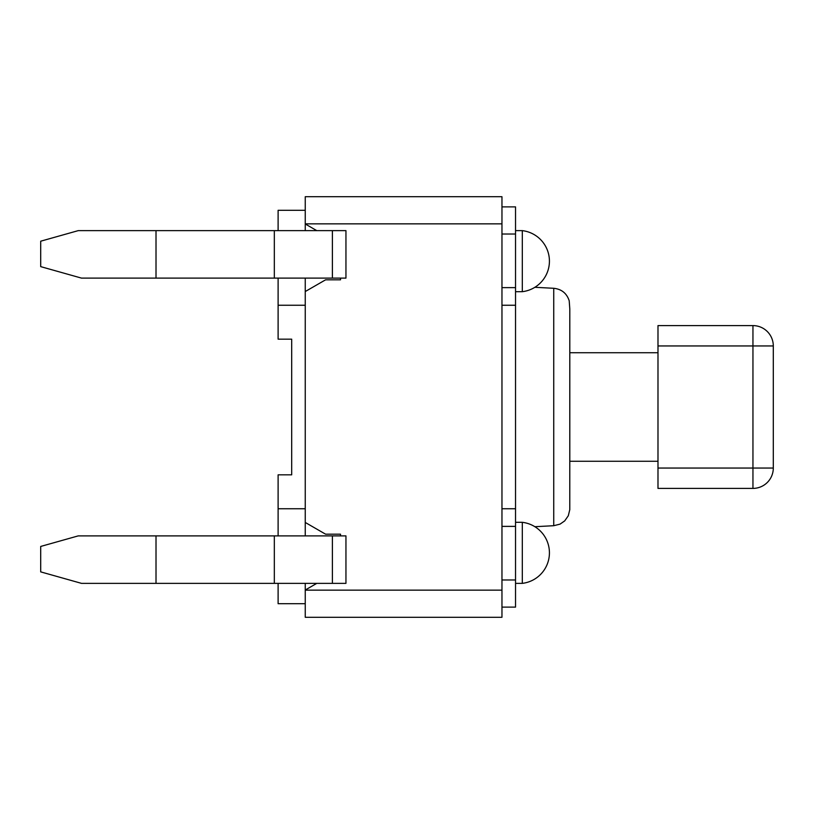 <?xml version="1.0" encoding="UTF-8"?>
<svg xmlns="http://www.w3.org/2000/svg" width="814" height="814" viewBox="0 0 814 814"><rect width="100%" height="100%" fill="white"/><g stroke="black" fill="none" stroke-linecap="round" stroke-linejoin="round"><path stroke-width="1.22" d="M515.537 607.112L501.963 607.112L515.537 607.112L515.537 206.888L501.963 206.888M515.537 287.627L501.963 287.627M515.537 305.25L501.963 305.25M515.537 508.75L501.963 508.75M515.537 526.373L501.963 526.373M501.963 223.85L501.963 196.713L305.25 196.713L305.25 223.85L501.963 223.85L501.963 590.15L305.25 590.15L305.25 583.363M305.25 590.15L305.25 617.287L501.963 617.287L501.963 590.15M515.537 583.363L522.313 583.363L522.313 522.313L515.537 522.313M515.537 291.687L522.313 291.687L522.313 230.637L515.537 230.637M305.25 535.887L305.25 278.113M305.25 230.637L305.25 223.85M340.527 535.887L340.527 534.188L325.6 534.188L305.25 522.456M305.25 291.544L325.6 279.812L340.527 279.812L340.527 278.113M42.348 267.094L81.502 278.113L40.7 266.626L40.7 241.198L78.225 230.637L345.95 230.637L345.95 278.113L274.328 278.113L274.328 230.637M81.502 278.113L274.328 278.113M156.013 230.637L156.013 278.113M305.25 590.018L316.778 583.363M316.778 230.637L305.25 223.982M42.348 572.344L81.502 583.363L40.7 571.876L40.7 546.448L78.225 535.887L345.95 535.887L345.95 583.363L274.328 583.363L274.328 535.887M81.502 583.363L274.328 583.363M156.013 535.887L156.013 583.363M305.25 210.287L278.113 210.287L278.113 230.637M278.113 583.363L278.113 603.713L305.25 603.713M278.113 535.887L278.113 508.75L305.25 508.75M278.113 278.113L278.113 339.163L291.687 339.163L291.687 474.837L278.113 474.837L278.113 508.75M278.113 305.25L305.25 305.25M534.879 287.301L553.734 288.288L553.734 525.712L560.063 524.124L564.692 520.909L568.294 515.771L569.78 509.676L569.8 309.228L569.8 461.263L657.987 461.263M657.987 352.737L569.8 352.737M657.987 468.05L752.95 468.05L752.95 345.95L773.3 345.95A20.35 20.35 0 0 0 767.337 331.563A20.35 20.35 0 0 1 773.3 345.95L773.3 468.05A20.35 20.35 0 0 1 752.95 488.4L752.95 468.05L773.3 468.05A20.35 20.35 0 0 1 752.95 488.4L657.987 488.4L657.987 325.6L752.95 325.6A20.35 20.35 0 0 1 767.337 331.563A20.35 20.35 0 0 0 752.95 325.6L752.95 345.95L657.987 345.95M501.963 234.025L515.537 234.025M515.537 579.975L501.963 579.975M332.387 230.637L332.387 278.113M332.387 535.887L332.387 583.363M553.734 525.712L534.879 526.699M522.303 583.363A30.739 30.739 0 0 0 522.303 522.313M522.303 291.687A30.739 30.739 0 0 0 522.303 230.637A30.739 30.739 0 0 1 522.313 230.637M553.734 288.288C561.568 289.123 566.727 293.284 569.21 300.773L569.8 308.984L569.8 407M767.337 331.563A20.35 20.35 0 0 0 752.95 325.6"/></g></svg>
